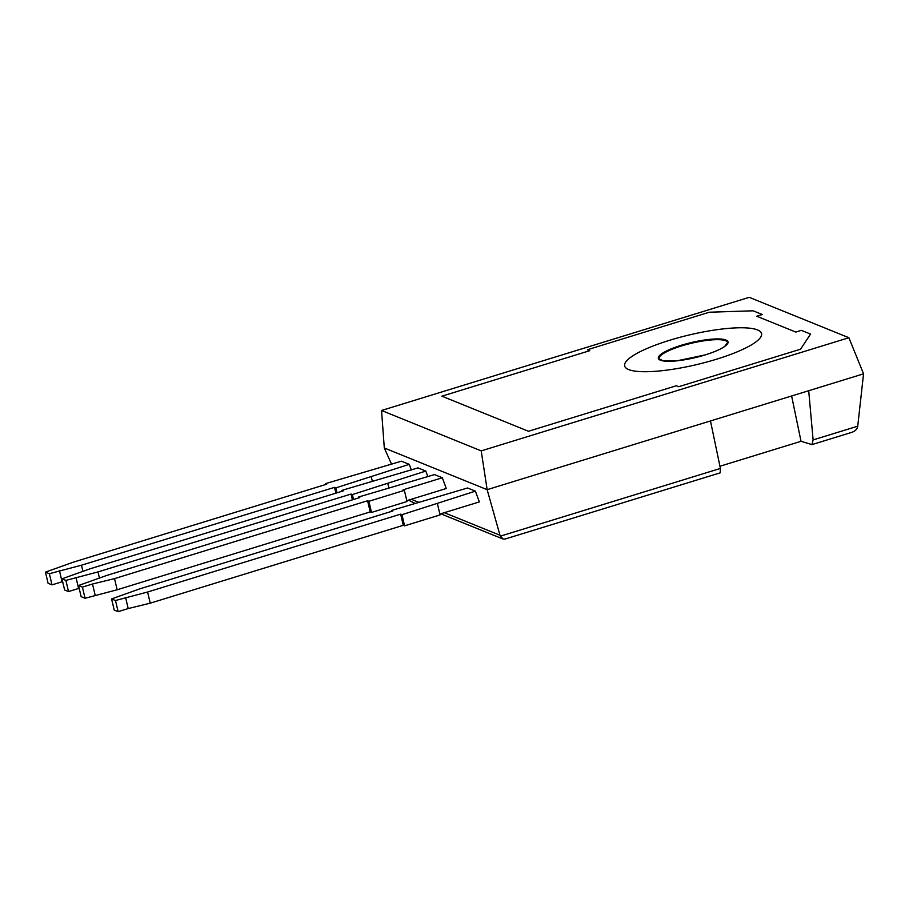 <?xml version="1.0" encoding="UTF-8"?>
<svg xmlns="http://www.w3.org/2000/svg" width="909" height="909" viewBox="0 0 909 909"><rect width="100%" height="100%" fill="white"/><g stroke="black" fill="none" stroke-linecap="round" stroke-linejoin="round"><path stroke-width="1.36" d="M848.904 337.728L481.213 450.875L381.541 410.482L749.232 297.334L848.904 337.728L863.55 373.838L808.703 390.722L813.112 439.911L811.953 444.603L801.034 441.297L719.939 466.249M408.482 500.132L414.845 503.291M808.703 390.722L710.474 420.947L720.405 468.442L720.223 472.828L504.961 539.071L502.916 538.98L499.984 535.242L487.144 489.667L384.302 447.989L391.574 464.226M863.55 373.838L857.732 426.185C857.255 429.093 855.267 431.15 851.767 432.354L811.964 444.603M801.034 441.297L791.614 395.972M710.474 420.947L487.144 489.667L481.213 450.875M381.541 410.482L384.302 447.989M439.865 514.051L479.35 501.904L475.396 491.155L467.578 487.985L391.529 510.46L391.734 511.324M475.396 491.155L401.948 514.687L400.642 514.153L147.588 592.02L115.488 600.508L111.58 598.929L139.781 588.862L392.836 510.994L391.529 510.46M125.567 597.406L128.203 608.564L150.224 603.178L403.278 525.311L404.585 525.834L440.07 514.914L437.434 503.768M147.588 592.02L150.224 603.178M400.642 514.153L403.278 525.311M401.948 514.687L404.585 525.834M111.58 598.929L114.216 610.075L118.125 611.666L128.203 608.564M115.488 600.508L118.125 611.666M411.322 469.942L409.266 464.351L335.819 487.883L334.512 487.36L81.458 565.216L49.359 573.704L45.45 572.125L48.086 583.283L51.995 584.862L62.641 581.624M59.437 570.602L62.073 581.76M49.359 573.704L51.995 584.862M45.45 572.125L73.652 562.057L326.706 484.19L325.399 483.668L325.604 484.531M325.399 483.668L401.448 461.193L409.266 464.351M371.304 476.964L372.27 481.031M335.819 487.883L336.978 492.814M334.512 487.36L335.887 493.155M81.458 565.216L82.946 571.534M427.855 476.634L425.798 471.055L417.981 467.885L341.932 490.36L342.136 491.224M425.798 471.055L352.351 494.587L351.044 494.053L97.99 571.92L65.891 580.408L61.982 578.828L90.184 568.761L343.238 490.894L341.932 490.36M75.97 577.306L78.606 588.464L79.174 588.316M97.99 571.92L99.479 578.238M351.044 494.053L352.419 499.848M352.351 494.587L353.51 499.518M387.836 483.668L388.802 487.724M61.982 578.828L64.619 589.975L68.527 591.566L78.606 588.464M65.891 580.408L68.527 591.566M406.8 500.654L446.285 488.497L442.331 477.759L434.513 474.589L358.464 497.064L358.669 497.927M371.52 512.437L407.005 501.518L404.369 490.36L368.884 501.279L371.52 512.437L370.213 511.903L117.159 589.771L85.06 598.258L81.151 596.679L78.515 585.521L106.717 575.454L359.771 497.587L358.464 497.064M368.884 501.279L367.577 500.757L114.523 578.624L92.502 584.01L95.138 595.156M92.502 584.01L82.424 587.112L85.06 598.258M82.424 587.112L78.515 585.521M442.331 477.759L403.073 489.837L404.369 490.36M367.577 500.757L370.213 511.903M114.523 578.624L117.159 589.771M669.717 340.261A70.334 15.271 166.7 0 1 761.549 333.558A70.334 15.271 166.7 0 1 696.624 364.611A70.334 15.271 166.7 0 1 624.653 365.918A70.334 15.271 166.7 0 1 669.717 340.261M795.807 332.069L801.363 330.353L810.544 334.08L800.568 349.204L678.682 386.711L676.341 385.757L528.47 431.264L441.899 396.176L589.771 350.681L587.43 349.726L709.315 312.219L753.118 310.798L762.31 314.525L756.754 316.241L795.807 332.069M659.048 358.771A35.224 7.647 166.7 0 1 691.567 343.227A35.224 7.647 166.7 0 1 727.609 342.568L724.734 346.374C720.792 349.204 714.235 352.056 705.066 354.942L677.08 360.793L663.32 360.896L659.048 358.771M705.1 354.942A35.815 7.783 -13.3 0 0 715.644 338.955A35.815 7.783 -13.3 0 0 658.832 356.442A35.815 7.783 -13.3 0 0 705.1 354.942M499.984 535.242L444.319 512.676M418.424 502.188L411.254 499.28M720.405 468.442L500.325 536.162M857.732 426.185L813.112 439.911M502.916 538.98L440.74 513.778"/></g></svg>
